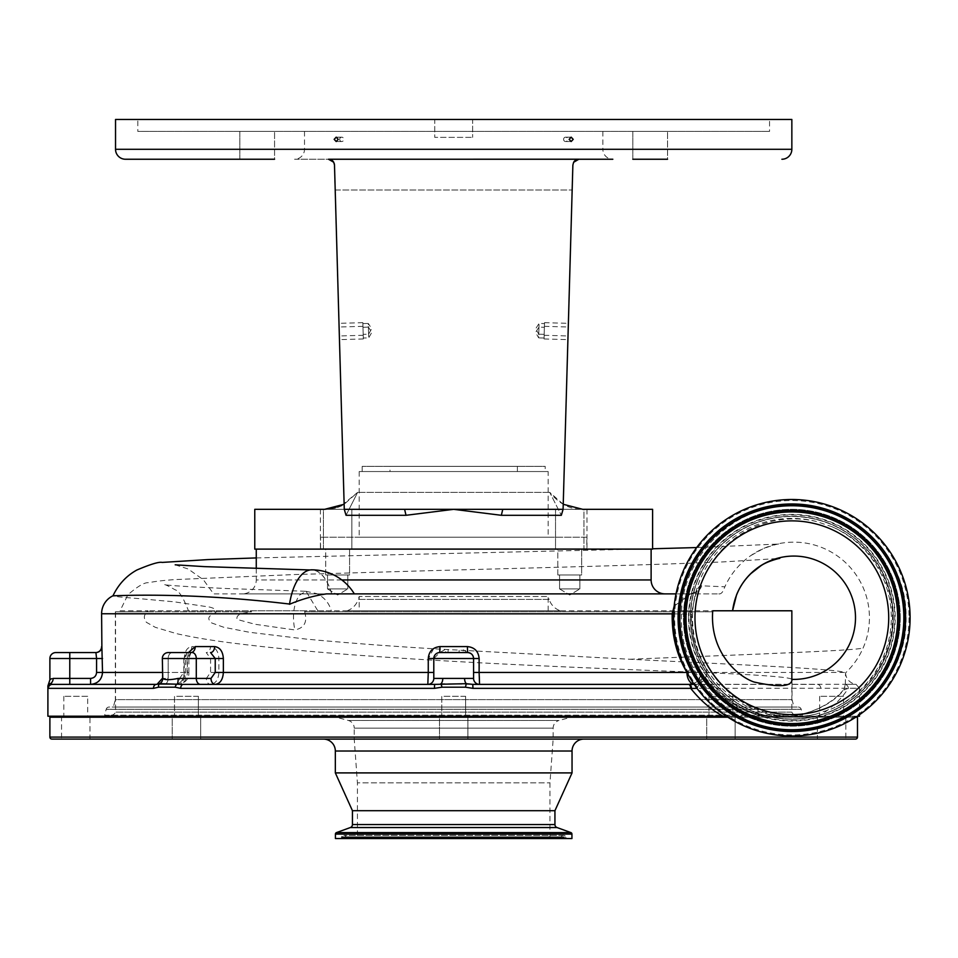 <?xml version="1.0" encoding="UTF-8"?>
<svg xmlns="http://www.w3.org/2000/svg" width="958" height="958" viewBox="0 0 958 958"><rect width="100%" height="100%" fill="white"/><g stroke="black" fill="none" stroke-linecap="round" stroke-linejoin="round"><path stroke-width="0.72" stroke-dasharray="4.79 3.59" d="M796.445 715.207L110.936 715.207L796.445 715.207A4.97 4.97 0 0 1 791.847 712.141L115.535 712.141L791.847 712.141L791.847 680.372M110.936 715.207A4.97 4.97 0 0 0 115.535 712.141L115.535 611.779L148.167 611.779C143.76 614.329 143.173 617.85 146.43 622.329L155.28 627.31L176.38 633.609C191.816 637.082 209.79 640.136 230.291 642.782C271.868 648.087 319.301 652.578 372.602 656.254C478.174 663.774 594.655 668.193 676.803 671.51C751.635 674.24 790.051 676.863 792.038 679.39L792.038 699.627L794.038 707.052L113.343 707.052L794.038 707.052M766.16 716.213L723.05 716.213M467.899 716.213L467.899 739.085L439.483 739.085L467.899 739.085L439.483 739.085L467.899 739.085L467.899 716.213L439.483 716.213L439.483 739.085L439.483 716.213L467.899 716.213M735.145 716.213L735.145 739.085L706.717 739.085L735.145 739.085L706.717 739.085L735.145 739.085L735.145 716.213L706.717 716.213L706.717 739.085L706.717 716.213L735.145 716.213M845.842 716.213L845.842 739.085L817.413 739.085L817.413 716.213L845.842 716.213L817.413 716.213M200.653 716.213L200.653 739.085L172.236 739.085L200.653 739.085L172.236 739.085L200.653 739.085L200.653 716.213L172.236 716.213L172.236 739.085L172.236 716.213L200.653 716.213M89.956 716.213L61.54 716.213L89.956 716.213L89.956 739.085L61.54 739.085L89.956 739.085M61.54 716.213L61.54 739.085M323.397 739.085L583.973 739.085L323.397 739.085M574.944 716.213L559.041 720.464L348.329 720.464L559.041 720.464A7.951 7.951 0 0 0 553.149 728.152L553.149 739.085L549.964 782.842L549.964 838.537L357.418 838.537L357.418 782.842L549.964 782.842L357.418 782.842L354.232 739.085L354.232 728.152L553.149 728.152L354.232 728.152A7.951 7.951 0 0 0 348.329 720.464L332.438 716.213L574.944 716.213L332.438 716.213M354.232 739.085L553.149 739.085L354.232 739.085M357.418 838.537L549.964 838.537M559.508 838.537A1.593 1.593 0 0 0 560.981 837.555L561.28 836.825L346.089 836.825L346.389 837.555L560.981 837.555L346.389 837.555A1.593 1.593 0 0 0 347.862 838.537L559.508 838.537L347.862 838.537M561.28 836.825A2.383 2.383 0 0 1 565.699 836.825L565.998 837.555L341.383 837.555L565.998 837.555A1.593 1.593 0 0 0 567.471 838.537L339.91 838.537A1.593 1.593 0 0 0 341.383 837.555L341.683 836.825L565.699 836.825L341.683 836.825A2.383 2.383 0 0 1 346.089 836.825L561.28 836.825M893.287 617.742A101.452 101.452 0 0 1 791.847 719.195A101.452 101.452 0 0 1 690.395 617.742A101.452 101.452 0 0 0 791.847 719.195A101.452 101.452 0 0 0 893.287 617.742A101.452 101.452 0 0 0 791.847 516.302A101.452 101.452 0 0 0 690.395 617.742A101.452 101.452 0 0 1 791.847 516.302A101.452 101.452 0 0 1 893.287 617.742M900.257 617.742A108.41 108.41 0 0 1 791.847 726.152A108.41 108.41 0 0 1 683.437 617.742A108.41 108.41 0 0 1 791.847 509.333A108.41 108.41 0 0 1 900.257 617.742A108.41 108.41 0 0 1 791.847 726.152A108.41 108.41 0 0 1 683.437 617.742A108.41 108.41 0 0 1 791.847 509.333A108.41 108.41 0 0 1 900.257 617.742M893.095 617.742A101.249 101.249 0 0 1 791.847 718.991A101.249 101.249 0 0 1 690.598 617.742A101.249 101.249 0 0 1 791.847 516.494A101.249 101.249 0 0 1 893.095 617.742A101.249 101.249 0 0 1 791.847 718.991A101.249 101.249 0 0 1 690.598 617.742A101.249 101.249 0 0 1 791.847 516.494A101.249 101.249 0 0 1 893.095 617.742A101.249 101.249 0 0 1 791.847 718.991A101.249 101.249 0 0 1 690.598 617.742M910.1 617.742A118.253 118.253 0 0 1 791.847 735.995A118.253 118.253 0 0 1 673.594 617.742A118.253 118.253 0 0 1 791.847 499.489A118.253 118.253 0 0 1 910.1 617.742A118.253 118.253 0 0 0 791.847 499.489A118.253 118.253 0 0 0 673.594 617.742M831.999 526.756A99.452 99.452 0 0 1 831.999 708.74A98.674 98.674 0 0 0 831.999 526.756L816.372 521.475A99.345 99.345 0 0 0 692.502 617.742A99.345 99.345 0 0 0 816.372 714.009L831.999 708.74M694.969 617.742A96.878 96.878 0 0 1 791.847 520.877A96.878 96.878 0 0 1 888.713 617.742A96.878 96.878 0 0 1 791.847 714.62A96.878 96.878 0 0 1 694.969 617.742M686.982 672.408A11.939 4.994 148.6 0 1 697.316 665.762A11.939 4.994 148.6 0 1 705.04 666.229A11.939 4.994 148.6 0 1 705.244 666.696L697.604 667.031C719.686 699.077 744.198 715.59 771.118 716.56L793.835 716.129C816.276 711.698 832.945 702.992 843.83 690.011L845.303 684.335L855.997 684.287L472.773 684.383L441.051 683.689L434.609 684.383L183.385 684.383L159.651 683.689L156.393 684.383L115.331 684.383L175.362 684.383C180.751 683.665 183.72 679.689 184.247 672.444L184.247 658.517C184.643 651.296 187.157 647.321 191.804 646.59A5.964 4.515 -90 0 1 187.277 652.554L183.816 658.517L168.165 658.517A5.964 4.215 -90 0 1 172.38 652.554L168.297 652.554A5.964 5.964 0 0 0 162.333 658.517L168.165 658.517A5.964 4.215 90 0 1 172.38 652.554L190.858 652.554L187.109 658.517L187.109 672.444L182.87 678.408A5.964 4.215 90 0 1 178.655 684.383C183.96 683.689 186.87 679.701 187.397 672.444L187.397 658.517L188.439 652.554M49.888 658.517L69.778 658.517L69.778 652.554L55.851 652.554M182.87 678.408L179.577 678.408A5.964 4.215 90 0 1 175.362 684.383L163.938 684.383A5.964 4.215 90 0 0 168.165 678.408L162.333 678.408L168.165 678.408L168.165 658.517L188.858 658.517L188.858 672.444L162.333 672.444M673.654 613.85L691.544 614.21L693.125 635.25C692.61 638.603 701.771 662.984 705.04 666.229A11.939 11.939 0 0 1 694.849 684.383L694.155 684.383M47.9 685.904L48.355 688.359L153.448 688.359L158.585 687.197L175.17 687.197L180.703 688.359L434.417 688.359L441.961 687.197L465.42 687.197L472.965 688.359L859.482 688.239L859.482 714.752M859.482 716.213L47.9 716.213M674.157 606.163L690.479 593.876L718.811 593.876L331.684 593.876A49.732 23.351 90 0 0 311.973 570.01A49.732 23.351 90 0 0 291.519 594.906A49.732 23.351 90 0 0 289.579 604.067A19.89 9.341 -90 0 0 289.52 604.282M718.811 593.876C721.063 594.247 722.955 592.188 724.476 587.685L724.871 586.799L701.711 585.829C698.478 584.057 695.077 593.505 691.484 614.174C691.149 634.04 695.736 651.548 705.244 666.696A11.939 11.867 -90 0 1 694.849 684.383L689.233 684.383C704.01 682.108 701.148 670.169 697.604 667.031L702.214 678.192L696.969 688.335M845.303 684.335L845.555 672.875A75.586 75.586 0 0 0 793.835 542.156A75.586 75.586 0 0 0 724.871 586.799M845.471 684.455A3.976 3.868 89.7 0 1 848.321 688.299L859.482 688.239L855.997 684.287A11.939 11.939 0 0 1 845.555 672.875L844.513 672.444C835.915 668.959 750.545 665.223 629.873 659.26L433.507 648.782C388.553 646.075 345.934 642.83 305.65 639.034L249.355 632.268L223.693 627.239L211.814 623.011C207.227 619.179 207.934 616.102 213.945 613.767C220.891 610.126 210.999 607.144 208.353 606.881L174.164 601.816L139.652 598.666C120.816 597.217 111.954 596.247 113.068 595.744L112.96 595.828M798.289 707.052A2.982 2.982 0 0 1 801.175 709.291L802.72 715.207L104.65 715.207L106.194 709.291L801.175 709.291L106.194 709.291A2.982 2.982 0 0 1 109.08 707.052L798.289 707.052L109.08 707.052M793.835 505.429C853.865 503.98 907.585 557.748 906.04 617.79C907.585 677.701 853.782 731.577 793.835 730.056L791.847 730.044C732.547 730.463 679.952 677.282 681.413 617.67C679.952 558.358 732.571 504.938 791.847 505.453L793.835 505.429M792.194 716.213L818.611 716.213C831.688 708.225 841.591 698.921 848.321 688.299L843.83 690.011M791.847 720.608A102.865 102.865 0 0 0 894.712 617.742A102.865 102.865 0 0 0 791.847 514.877A102.865 102.865 0 0 0 688.982 617.742A102.865 102.865 0 0 0 791.847 720.608M148.167 611.779L115.331 611.779L115.331 699.627L792.038 699.627L115.331 699.627L113.343 707.052M305.135 611.779L712.656 611.779L305.135 611.779L304.584 610.785L317.816 610.785L306.021 591.29L299.339 595.217C293.567 604.366 292.058 615.946 294.836 629.945L255.163 624.293L237.033 619.431C235.632 612.557 246.972 613.336 251.451 611.779L115.535 611.779M305.841 591.29L316.487 593.541C324.032 597.05 328.977 602.798 331.336 610.785L188.451 610.785C183.493 597.78 178.978 590.751 174.895 589.709C168.56 586.009 164.872 584.296 163.818 584.56C168.5 585.542 189.624 586.859 227.202 588.535L306.021 591.29M317.816 610.785L712.776 610.785M146.478 611.779L148.071 610.785L120.073 610.785L127.893 594.786C137.772 586.236 144.67 582.213 148.586 582.704C155.962 581.219 165.411 580.153 176.943 579.506L294.813 574.549L422.478 570.884C534.504 567.89 655.368 564.861 724.152 561.855L779.764 558.406M791.847 610.785L148.071 610.785L252.756 610.785L246.23 611.779M242.338 593.876L354.328 593.876L242.338 593.876A13.927 13.927 0 0 0 256.265 579.949L341.802 579.949M567.855 593.876L571.591 593.876M816.372 714.009A98.866 98.866 0 0 1 705.076 574.189A98.866 98.866 0 0 1 816.372 521.475M651.117 549.114L256.265 549.114L651.117 549.114M256.265 568.465L256.265 579.949L651.117 579.949M586.811 548.718L320.559 548.718L586.811 548.718L586.811 537.187L320.559 537.187L586.811 537.187M320.559 548.718L320.559 537.187M548.168 471.54L359.202 471.54L548.168 471.54L548.168 537.187L359.202 537.187L548.168 537.187M359.202 471.54L359.202 537.187M545.186 471.54L362.184 471.54L545.186 471.54L545.186 466.366L362.184 466.366L545.186 466.366M362.184 471.54L362.184 466.366M389.99 471.54L517.392 471.54L389.99 471.54L389.99 466.366L517.392 466.366L389.99 466.366M517.392 471.54L517.392 466.366M325.708 574.98L325.708 548.718L349.586 548.718L325.708 548.718L349.586 548.718L325.708 548.718L325.708 574.98L349.586 574.98L349.586 548.718L349.586 574.98L325.708 574.98M327.504 588.907L327.504 574.98L347.79 574.98L327.504 574.98L347.79 574.98L327.504 574.98L327.504 588.907L347.79 588.907L347.79 574.98L347.79 588.907L327.504 588.907L347.79 588.907L327.504 588.907L337.647 595.002L347.79 588.907L337.647 595.002L327.504 588.907M557.796 574.98L557.796 548.718L581.662 548.718L557.796 548.718L581.662 548.718L557.796 548.718L557.796 574.98L581.662 574.98L581.662 548.718L581.662 574.98L557.796 574.98M559.58 588.907L559.58 574.98L579.877 574.98L559.58 574.98L579.877 574.98L559.58 574.98L559.58 588.907L579.877 588.907L579.877 574.98L579.877 588.907L559.58 588.907L579.877 588.907L559.58 588.907L569.723 595.002L579.877 588.907L569.723 595.002L559.58 588.907M339.695 139.353A2.167 2.036 -90 0 0 341.731 141.521A2.167 2.036 -90 0 0 343.766 139.353A2.167 2.036 -90 0 0 341.731 137.174A2.167 2.036 -90 0 0 339.695 139.353M563.603 139.353A2.167 2.036 90 0 0 565.639 141.521A2.167 2.036 90 0 0 567.687 139.353A2.167 2.036 90 0 0 565.639 137.174A2.167 2.036 90 0 0 563.603 139.353M544.18 334.354L538.779 334.198L539.079 323.445L535.702 328.726L538.779 334.198L539.079 323.445L544.491 323.6L544.18 334.354L544.491 323.6M544.515 322.666L544.156 335.288L544.515 322.666L568.381 323.337L568.022 335.971L568.381 323.337M544.156 335.288L568.022 335.971M544.084 338.018L538.671 337.875L538.971 327.109L535.594 332.402L538.671 337.875L538.971 327.109L544.384 327.265L544.084 338.018L544.384 327.265M544.407 326.331L544.048 338.952L544.407 326.331L568.274 327.013L567.914 339.635L568.274 327.013M544.048 338.952L567.914 339.635M362.89 323.6L368.291 323.445L368.602 334.198L371.68 328.726L368.291 323.445L368.602 334.198L363.19 334.354L362.89 323.6L363.19 334.354M363.214 335.288L362.866 322.666L363.214 335.288L339.36 335.971L339 323.337L339.36 335.971M362.866 322.666L339 323.337M362.986 327.265L368.399 327.109L368.71 337.875L371.788 332.402L368.399 327.109L368.71 337.875L363.298 338.018L362.986 327.265L363.298 338.018M363.321 338.952L362.962 326.331L363.321 338.952L339.467 339.635L339.108 327.013L339.467 339.635M362.962 326.331L339.108 327.013M239.823 159.244L239.823 131.39L274.563 131.39L239.823 131.39L274.563 131.39L239.823 131.39L239.823 159.244L274.563 159.244L274.563 131.39L274.563 159.244L239.823 159.244L274.563 159.244M632.819 159.244L632.819 131.39L667.546 131.39L632.819 131.39L667.546 131.39L632.819 131.39L632.819 159.244L667.546 159.244L667.546 131.39L667.546 159.244L632.819 159.244L667.546 159.244M115.535 119.463L434.74 119.463L434.74 137.365L472.629 137.365L434.74 137.365L434.74 119.463L137.808 119.463L137.808 131.39L769.561 131.39L137.808 131.39M791.847 119.463L472.629 119.463L472.629 137.365L472.629 119.463L769.561 119.463L769.561 131.39M769.561 119.463L137.808 119.463M602.869 131.39L602.869 149.292L304.5 149.292L602.869 149.292A9.951 9.951 0 0 0 612.821 159.244L329.169 159.244M304.5 131.39L304.5 149.292A9.951 9.951 0 0 1 294.561 159.244L578.201 159.244M563.232 504.279L549.724 492.352L561.316 515.296L549.724 492.352C559.292 503.968 570.309 509.632 582.775 509.333L555.52 509.333L555.52 548.718L583.937 548.718L555.52 548.718L583.937 548.718L555.52 548.718L555.52 509.333L583.937 509.333L583.937 548.718L583.937 509.333L324.594 509.333L351.861 509.333L351.861 548.718L323.433 548.718L351.861 548.718L323.433 548.718L351.861 548.718L351.861 509.333L323.433 509.333L323.433 548.718L323.433 509.333L583.937 509.333L254.768 509.333M341.814 505.393L357.645 492.352L346.054 515.296L357.645 492.352L344.138 504.279M586.967 509.333L586.967 548.718L320.415 548.718L586.967 548.718M320.415 509.333L320.415 548.718M304.584 610.785L252.756 610.785M104.65 715.207L802.72 715.207M465.624 696.31L465.624 716.213L441.758 716.213L465.624 716.213L441.758 716.213L465.624 716.213L465.624 696.31L441.758 696.31L441.758 716.213L441.758 696.31L465.624 696.31M732.87 696.31L732.87 716.213L708.992 716.213L732.87 716.213L708.992 716.213L732.87 716.213L732.87 696.31L708.992 696.31L708.992 716.213L708.992 696.31L732.87 696.31M843.567 696.31L819.689 696.31L843.567 696.31L843.567 716.213L819.689 716.213L843.567 716.213M819.689 696.31L819.689 716.213M198.378 696.31L198.378 716.213L174.512 716.213L198.378 716.213L174.512 716.213L198.378 716.213L198.378 696.31L174.512 696.31L174.512 716.213L174.512 696.31L198.378 696.31M87.681 696.31L63.815 696.31L87.681 696.31L87.681 716.213L63.815 716.213L87.681 716.213M63.815 696.31L63.815 716.213M818.611 716.213L857.338 716.213M254.768 549.114L652.602 549.114M330.809 159.244L294.561 159.244M652.602 509.333L324.594 509.333M335.108 507.824L337.719 507.01M334.294 163.65L344.281 509.333L404.599 509.333L344.281 509.333L344.329 510.77L335.216 189.995L572.166 189.995L335.216 189.995L334.498 165.039L344.329 510.77L346.054 515.296L406.024 515.296L453.685 509.333L501.345 515.296L502.77 509.333L563.088 509.333L502.77 509.333L563.088 509.333L572.872 165.039L563.088 509.333M501.345 515.296L561.316 515.296L563.053 510.77L572.872 165.039L573.614 162.321A5.964 5.964 0 0 1 578.836 159.244L576.56 159.244M344.281 509.333L502.77 509.333M334.498 165.039L333.755 162.321L328.714 159.208M578.656 159.208L573.614 162.321M333.755 162.321A5.964 5.964 0 0 0 328.534 159.244L330.546 159.591M406.024 515.296L404.599 509.333M304.644 611.779C307.626 621.981 304.357 628.041 294.836 629.945M115.331 611.779L251.451 611.779M820.802 688.359A3.976 3.604 -90 0 0 817.21 684.383L472.773 684.383L479.551 684.383L479.455 672.444L473.575 672.444L473.575 678.408L473.575 658.517L473.575 678.408L464.582 678.408A5.964 3.269 90 0 0 466.318 683.689L465.42 687.197M175.194 564.813L188.187 568.992L203.419 579.806L213.61 593.876L331.731 593.876A49.732 23.351 90 0 0 311.829 569.83M676.025 593.876L690.479 593.876A11.939 11.879 -90 0 0 701.711 585.829M690.479 593.876L697.64 591.05C696.813 588.643 694.778 596.367 691.544 614.21L691.484 614.174M767.633 716.392A11.939 8.969 96.8 0 1 769.873 716.297L769.873 716.297A11.939 8.969 96.8 0 1 771.118 716.56M472.773 684.383L472.965 688.359M479.551 684.383A5.964 5.964 0 0 1 473.575 678.408A5.964 5.964 0 0 0 479.551 684.383A5.964 5.964 0 0 1 473.575 678.408M844.513 672.444L479.455 672.444L479.455 658.517L477.108 651.38M479.455 658.517L473.575 658.517A5.964 5.964 0 0 0 467.612 652.554L463.253 649.847A3.976 0.814 90 0 1 462.474 652.554L467.612 652.554C471.24 652.913 473.228 654.901 473.575 658.517L473.575 672.444M459.157 650.338L459.121 652.554L462.474 652.554M464.582 678.408L433.794 678.408L433.794 658.517C434.154 654.889 436.141 652.901 439.758 652.554L467.612 652.554L439.758 652.554A5.964 5.964 0 0 0 433.794 658.517L439.758 652.554L445.602 649.285L445.733 652.554L459.121 652.554M433.507 648.782L428.549 658.517L427.831 684.383L434.609 684.383L434.417 688.359M90.591 684.383L163.938 684.383A5.964 4.215 90 0 0 168.165 678.408L168.165 658.517L162.333 658.517L210.58 658.517L206.233 652.554A5.964 4.227 -90 0 0 210.461 646.59C215.574 647.345 218.388 651.32 218.891 658.517L218.891 672.444C218.4 679.701 215.622 683.677 210.58 684.383L427.831 684.383A5.964 5.964 0 0 0 433.794 678.408A5.964 5.964 0 0 1 427.831 684.383A5.964 5.964 0 0 0 433.794 678.408M69.778 684.383L52.331 684.383L50.487 683.689A5.964 4.994 -90 0 0 53.145 678.408L69.778 678.408L69.778 658.517L96.53 658.517L95.896 652.554A5.964 5.964 -90 0 0 101.859 646.59L102.482 672.444C101.764 679.701 97.788 683.689 90.543 684.383L90.543 678.408L69.778 678.408L69.778 684.383L52.331 684.383A3.976 3.976 -90 0 0 48.355 688.359M326.534 593.876L331.731 593.876M692.718 683.94A11.939 7.903 -90 0 0 694.849 684.383M689.233 684.383L688.371 684.383M48.69 683.509L50.487 683.689A3.976 3.832 -5.9 0 0 48.068 687.197M156.393 684.383A3.976 2.946 -90 0 0 153.448 688.359M175.17 687.197A3.976 2.635 -69.1 0 1 177.517 683.689A5.964 1.221 -90 0 0 178.164 678.408C169.985 680.084 164.848 680.084 162.752 678.408A5.964 5.844 -90 0 1 159.651 683.689A3.976 2.79 -112 0 0 158.585 687.197M183.385 684.383L200.509 684.383L183.385 684.383A3.976 2.67 -90 0 0 180.703 688.359M442.788 678.408A5.964 3.269 90 0 1 441.051 683.689L441.961 687.197M439.471 652.566L445.733 652.554M53.145 678.408L51.756 678.659M50.726 679.198L49.888 679.929M200.509 684.383L210.58 684.383A5.964 4.215 90 0 1 206.365 678.408L196.294 678.408A5.964 4.215 90 0 0 200.509 684.383M218.891 658.517L210.58 658.517L210.58 672.444L206.365 678.408M179.577 678.408L183.816 672.444L183.816 658.517L185.565 658.517L184.247 658.517M102.482 658.517L96.53 658.517L96.53 672.444C96.159 676.073 94.171 678.072 90.543 678.408M339.91 838.537L567.471 838.537M335.432 838.537L571.938 838.537M352.436 810.696L554.933 810.696M335.336 772.902L572.046 772.902M51.876 739.085L855.494 739.085M548.168 610.785L548.168 596.475L549.126 599.409L358.244 599.409L359.202 596.475L548.168 596.475L359.202 596.475L359.202 610.785L548.168 610.785L359.202 610.785M347.107 610.785A17.903 17.903 0 0 0 358.244 599.409L549.126 599.409A17.903 17.903 0 0 0 560.274 610.785L347.107 610.785L560.274 610.785M855.817 717.207L727.876 717.207M335.336 751.012L572.046 751.012M352.436 824.551L554.933 824.551M350.341 827.544L557.029 827.544M688.503 617.742A103.344 103.344 0 0 1 791.847 514.398A103.344 103.344 0 0 1 895.191 617.742A103.344 103.344 0 0 1 791.847 721.087A103.344 103.344 0 0 1 688.503 617.742M909.058 617.742A117.211 117.211 0 0 1 791.847 734.954A117.211 117.211 0 0 1 674.636 617.742A117.211 117.211 0 0 1 791.847 500.531A117.211 117.211 0 0 1 909.058 617.742M178.164 678.408L196.294 678.408L196.294 658.517A5.964 4.215 90 0 0 192.067 652.554M187.109 672.444L188.858 672.444C189.121 678.815 185.72 682.791 178.655 684.383M629.873 659.26C763.442 653.859 861.386 650.398 863.182 647.812M549.724 492.352L357.645 492.352L549.724 492.352M791.847 149.292L115.535 149.292M790.781 716.392A11.939 9.664 83.1 0 1 791.38 716.297L791.38 716.297A11.939 9.664 83.1 0 1 792.925 716.261M448.188 649.68L447.997 652.554M473.575 658.517L428.549 658.517M433.794 672.444L210.58 672.444M210.461 646.59L191.804 646.59M175.362 684.383C182.87 682.431 186.271 678.456 185.565 672.444L96.53 672.444M213.945 613.767L101.608 613.767M187.277 652.554L187.552 652.506C186.942 652.266 186.283 654.266 185.565 658.517L185.565 672.444L183.816 672.444M190.977 652.542L188.858 658.517L187.397 658.517M162.752 678.408L157.016 684.347M335.432 834.083L571.938 834.083M336.486 832.586L570.896 832.586M49.888 737.097L857.482 737.097M49.888 717.207L857.482 717.207M563.484 835.352L343.886 835.352L563.484 835.352M256.265 557.927L652.602 548.766M696.67 547.557L779.561 544C778.195 543.689 772.711 545.27 763.107 548.718L750.94 555.508M341.731 141.521L336.198 141.521M565.639 141.521L571.172 141.521M565.639 137.174L571.172 137.174M341.731 137.174L336.198 137.174M311.973 570.01L310.021 569.962M693.664 683.653L697.52 681.342L700.118 676.659L699.939 671.941L698.526 668.54C709.387 684.719 718.668 694.981 726.404 699.304C733.948 705.543 756.03 715.662 769.873 716.297L791.38 716.297C813.51 712.764 830.682 704.202 842.872 690.586M162.333 658.517L162.333 678.408"/><path stroke-width="1.44" d="M723.05 716.213L726.356 716.213L723.05 716.213C711.171 709.77 700.394 700.49 690.694 688.359L472.965 688.359L465.42 687.197L441.961 687.197L434.417 688.359L180.703 688.359L175.17 687.197L158.585 687.197L153.448 688.359L48.355 688.359L47.9 685.904L47.9 716.213L723.05 716.213M50.151 716.213A1.988 1.988 0 0 0 49.888 717.207L49.888 737.097A1.988 1.988 0 0 0 51.876 739.085L855.494 739.085A1.988 1.988 0 0 0 857.482 737.097L49.888 737.097M857.254 716.261A1.988 1.988 0 0 1 857.482 717.207L857.482 737.097M572.046 751.012L335.336 751.012L335.336 772.902L352.436 810.696L554.933 810.696L572.046 772.902L572.046 751.012A11.939 11.939 0 0 1 583.973 739.085M335.336 751.012A11.939 11.939 0 0 0 323.397 739.085M572.046 772.902L335.336 772.902M352.436 810.696L352.436 824.551A3.185 3.185 0 0 1 350.341 827.544L336.486 832.586A1.593 1.593 0 0 0 335.432 834.083L335.432 838.537L571.938 838.537L571.938 834.083L335.432 834.083M554.933 810.696L554.933 824.551L352.436 824.551M571.938 834.083A1.593 1.593 0 0 0 570.896 832.586L557.029 827.544A3.185 3.185 0 0 1 554.933 824.551M910.1 617.742A118.253 118.253 0 0 1 791.847 735.995A118.253 118.253 0 0 1 673.594 617.742A118.253 118.253 0 0 1 791.847 499.489A118.253 118.253 0 0 1 910.1 617.742M694.969 617.742A96.878 96.878 0 0 1 791.847 520.877A96.878 96.878 0 0 1 888.713 617.742A96.878 96.878 0 0 1 791.847 714.62A96.878 96.878 0 0 1 694.969 617.742M433.794 658.517A5.964 5.964 0 0 1 439.758 652.554L439.997 646.59C432.812 647.345 428.909 651.32 428.262 658.517L433.794 658.517A5.964 5.964 0 0 1 439.758 652.554L467.612 652.554C471.228 652.901 473.216 654.889 473.575 658.517L433.794 658.517L433.794 678.408A5.964 5.964 0 0 1 427.831 684.383L215.227 684.383C220.172 683.665 222.879 679.689 223.358 672.444L223.358 658.517C222.831 651.308 219.909 647.321 214.604 646.59A5.964 4.048 90 0 1 210.544 652.554L215.239 658.517L162.333 658.517A5.964 5.964 0 0 1 168.297 652.554L190.858 652.554A5.964 4.383 90 0 0 195.24 646.59L188.439 652.554M47.9 685.904L48.69 683.509L50.487 683.689A5.964 4.994 90 0 0 53.145 678.408L69.778 678.408L69.778 658.517L49.888 658.517A5.964 5.964 0 0 1 55.851 652.554L95.908 652.554L96.578 658.517L69.778 658.517L69.778 652.554L95.896 652.554A5.964 5.964 -90 0 0 101.871 646.59L102.53 672.444C101.823 679.689 97.848 683.665 90.591 684.383L52.331 684.383A3.976 3.976 90 0 0 48.355 688.359M859.482 714.752L859.482 716.213L857.338 716.213M311.829 569.83A49.732 23.351 90 0 0 311.745 569.83A49.732 23.351 90 0 0 289.555 604.055C184.978 591.505 114.709 596.068 113.068 595.744A19.89 19.89 0 0 0 101.608 613.767L101.871 646.59M779.644 558.418L779.764 558.406C779.776 558.107 766.544 561.448 760.472 566.082L750.976 573.531C740.726 583.398 734.594 595.816 732.559 610.785L736.522 594.99A61.659 61.659 0 0 1 854.74 608.091A61.659 61.659 0 0 1 792.038 679.378C791.931 686.73 779.285 687.605 754.09 682.024C738.678 676.923 710.022 653.14 712.656 611.779L712.656 611.779M571.591 593.876L665.032 593.876A13.927 13.927 0 0 1 651.117 579.949L651.117 549.114M665.032 593.876L567.855 593.876M256.265 549.114L256.265 568.465M334.174 139.353L336.198 141.521L338.246 139.353L336.198 137.174L334.174 139.353M569.136 139.353L571.172 141.521L573.207 139.353L571.172 137.174L569.136 139.353M667.546 159.244L632.819 159.244M781.896 159.244A9.951 9.951 0 0 0 791.847 149.292L791.847 119.463L115.535 119.463L115.535 149.292L791.847 149.292M274.563 159.244L125.474 159.244A9.951 9.951 0 0 1 115.535 149.292M329.169 159.244L578.656 159.208L573.65 162.261L578.836 159.244A5.964 5.964 0 0 0 573.614 162.321L578.656 159.208M578.201 159.244L612.821 159.244M563.232 504.279L582.775 509.333L652.602 509.333L652.602 549.114L254.768 549.114L254.768 509.333L324.594 509.333L335.108 507.824M501.345 515.296L453.685 509.333L406.024 515.296L404.599 509.333L563.088 509.333L561.316 515.296L501.345 515.296L502.77 509.333M344.138 504.279L324.594 509.333M791.847 680.372L791.847 610.785L712.776 610.785L712.68 611.779M576.56 159.244L330.809 159.244M337.719 507.01L341.814 505.393M328.714 159.208L333.755 162.321L334.498 165.039L344.281 509.333L404.599 509.333M406.024 515.296L346.054 515.296L344.281 509.333M573.614 162.321L572.872 165.039L563.088 509.333M125.474 159.244L239.823 159.244M330.546 159.591L333.695 162.213L328.534 159.244A5.964 5.964 0 0 1 333.755 162.321M334.294 163.65L334.498 165.039M479.12 658.517L473.575 658.517A5.964 5.964 0 0 0 467.612 652.554L467.384 646.59C474.545 647.321 478.449 651.308 479.12 658.517L479.12 672.444L686.946 672.444C676.671 655.152 671.75 635.585 672.205 613.767L674.157 606.163M101.608 613.767L673.654 613.85M692.718 683.94A11.939 7.903 -90 0 1 686.946 672.444A11.939 4.994 148.6 0 1 686.982 672.408M691.448 688.491L690.694 688.359A3.976 2.323 90 0 0 688.371 684.383L689.233 684.383A3.976 2.215 90 0 1 691.448 688.491L696.969 688.335M676.025 593.876L326.534 593.876C313.901 595.72 301.566 599.193 289.52 604.282A49.732 23.351 90 0 1 289.555 604.055M48.068 687.197A3.976 3.832 174.1 0 1 50.487 683.689L52.331 684.383L156.393 684.383L159.651 683.689L183.385 684.383L434.609 684.383L466.318 683.689L472.773 684.383L688.371 684.383L479.551 684.383A5.964 5.964 0 0 1 473.575 678.408L473.575 658.517A5.964 5.964 0 0 0 467.612 652.554M694.155 684.383L689.233 684.383L693.664 683.653M472.773 684.383L472.965 688.359M441.961 687.197L441.051 683.689A5.964 3.269 90 0 0 442.788 678.408L464.582 678.408A5.964 3.269 90 0 0 466.318 683.689L465.42 687.197M175.17 687.197A3.976 2.635 110.9 0 1 177.517 683.689A5.964 1.221 90 0 0 178.164 678.408L196.294 678.408A5.964 4.215 90 0 0 200.509 684.383L215.227 684.383A5.964 4.215 90 0 1 211.011 678.408L215.239 672.444L428.262 672.444L427.831 684.383L434.609 684.383L434.417 688.359M183.385 684.383A3.976 2.67 90 0 0 180.703 688.359M162.333 658.517L162.752 678.408A5.964 5.844 90 0 1 159.651 683.689A3.976 2.79 68 0 0 158.585 687.197M156.393 684.383L157.016 684.347L156.393 684.383A3.976 2.946 90 0 0 153.448 688.359M95.644 652.554A5.964 5.964 0 0 0 101.608 646.59M473.575 672.444L479.12 672.444L479.551 684.383A5.964 5.964 0 0 1 473.575 678.408L464.582 678.408M162.752 678.408C164.824 680.084 169.961 680.084 178.164 678.408M51.756 678.659L50.726 679.198M53.145 678.408C48.822 680.084 48.822 680.084 53.145 678.408M90.591 684.383L90.591 678.408C94.231 678.06 96.219 676.073 96.578 672.444L96.578 658.517L102.53 658.517M845.842 739.085L817.413 739.085M857.482 717.207L855.817 717.207M727.876 717.207L49.888 717.207M557.029 827.544L350.341 827.544M570.896 832.586L336.486 832.586M897.67 617.742A105.823 105.823 0 0 1 791.847 723.565A105.823 105.823 0 0 1 686.024 617.742A105.823 105.823 0 0 1 791.847 511.919A105.823 105.823 0 0 1 897.67 617.742M899.143 617.742A107.296 107.296 0 0 1 791.847 725.038A107.296 107.296 0 0 1 684.551 617.742A107.296 107.296 0 0 1 791.847 510.446A107.296 107.296 0 0 1 899.143 617.742M899.442 617.742A107.595 107.595 0 0 1 791.847 725.338A107.595 107.595 0 0 1 684.251 617.742A107.595 107.595 0 0 1 791.847 510.147A107.595 107.595 0 0 1 899.442 617.742M679.833 617.742A112.002 112.002 0 0 1 791.847 505.74A112.002 112.002 0 0 1 903.849 617.742A112.002 112.002 0 0 1 791.847 729.745A112.002 112.002 0 0 1 679.833 617.742M679.533 617.742A112.314 112.314 0 0 1 791.847 505.441A112.314 112.314 0 0 1 904.148 617.742A112.314 112.314 0 0 1 791.847 730.056A112.314 112.314 0 0 1 679.533 617.742M905.621 617.742A113.774 113.774 0 0 1 791.847 731.517A113.774 113.774 0 0 1 678.072 617.742A113.774 113.774 0 0 1 791.847 503.968A113.774 113.774 0 0 1 905.621 617.742M341.802 579.949L651.117 579.949M96.578 672.444L162.333 672.444M195.24 646.59L214.604 646.59M433.794 672.444L428.262 672.444L428.262 658.517M439.997 646.59L467.384 646.59M223.358 658.517L215.239 658.517L215.239 672.444M433.794 678.408L442.788 678.408M69.778 684.383L69.778 678.408L90.591 678.408M211.011 678.408L196.294 678.408L196.294 658.517A5.964 4.215 -90 0 0 192.067 652.554M256.265 557.927L207.67 559.604L162.165 562.418C159.076 561.651 150.657 564.178 136.886 570.01C126.396 575.794 118.421 584.404 112.96 595.828M652.602 548.766L696.67 547.557M310.021 569.962L204.282 566.621L175.194 564.813M354.328 593.876A49.732 49.732 0 0 0 311.745 569.83M162.333 678.408L157.016 684.347M49.888 658.517L49.888 679.929L48.69 683.509"/></g></svg>
